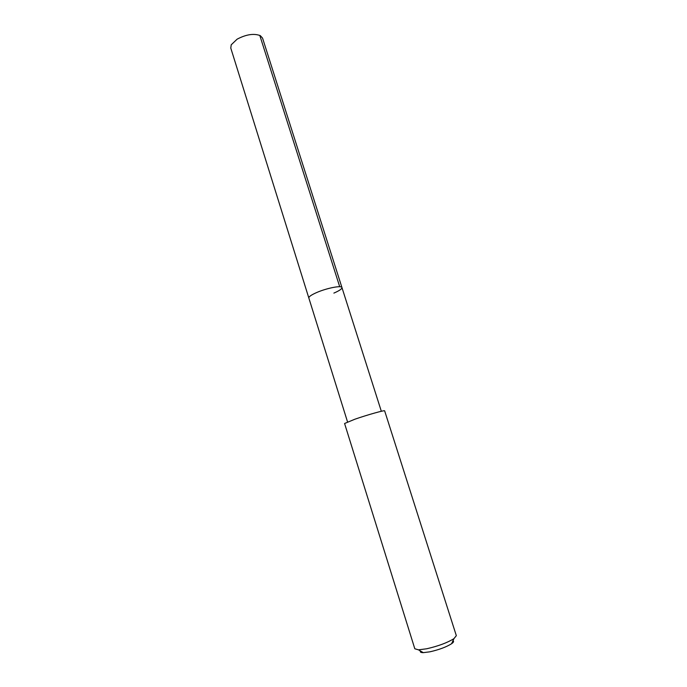 <?xml version="1.0" encoding="UTF-8"?>
<svg xmlns="http://www.w3.org/2000/svg" width="687" height="687" viewBox="0 0 687 687"><rect width="100%" height="100%" fill="white"/><g stroke="black" fill="none" stroke-linecap="round" stroke-linejoin="round"><path stroke-width="1.03" d="M381.328 411.281L262.546 38.094L260.304 35.638C253.898 33.225 246.169 34.402 237.135 39.159L231.218 44.801L230.789 48.107L308.832 297.995C308.678 296.732 311.288 294.921 316.664 292.542C326.754 288.102 341.765 285.174 341.946 287.552C342.057 288.866 339.369 290.721 333.882 293.1M341.946 287.552C341.765 285.174 326.754 288.102 316.664 292.542C311.288 294.921 308.678 296.732 308.832 297.995L347.545 421.938M384.651 410.86C385.063 409.899 367.313 414.862 354.767 419.259L344.582 423.501L414.811 648.768L418.495 649.842L426.739 648.768C438.22 646.132 447.289 642.766 453.927 638.67L456.331 635.673L384.651 410.86M420.453 650.984C419.869 652.075 420.813 652.633 423.304 652.65L429.907 651.817C439.062 649.73 446.292 647.034 451.599 643.728C453.626 642.285 454.09 641.289 452.982 640.731M259.78 35.381L339.704 286.719M451.599 643.728L453.927 638.67M423.304 652.65L418.495 649.842"/></g></svg>
